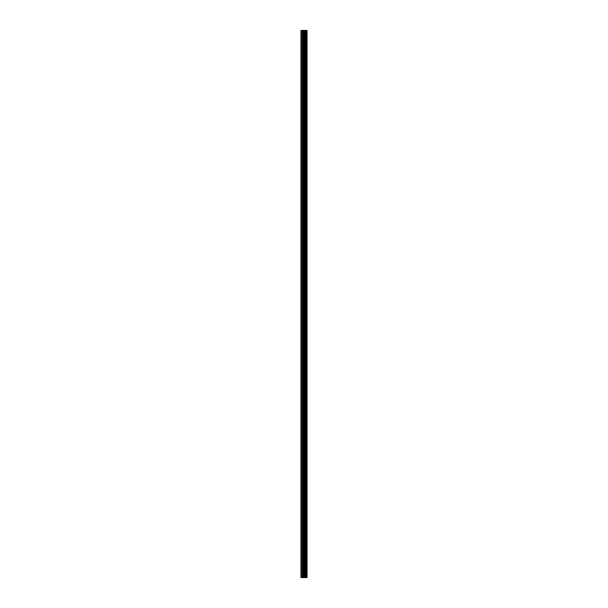 <?xml version="1.0" encoding="UTF-8"?>
<svg xmlns="http://www.w3.org/2000/svg" width="608" height="608" viewBox="0 0 608 608"><rect width="100%" height="100%" fill="white"/><g stroke="black" fill="none" stroke-linecap="round" stroke-linejoin="round"><path stroke-width="0.46" stroke-dasharray="3.04 2.28" d="M300.96 36.48L300.96 37.392L300.96 36.48M304.889 36.48L304.889 38L304.889 36.48M307.032 36.48L307.032 38L307.04 36.48M300.96 60.8L300.96 61.712L300.96 60.8M304.889 60.8L304.889 62.32L304.889 60.8M307.032 60.8L307.032 62.32L307.04 60.8M300.96 85.12L300.96 86.032L300.96 85.12M304.889 85.12L304.889 86.64L304.889 85.12M307.032 85.12L307.032 86.64L307.04 85.12M300.96 109.44L300.96 110.352L300.96 109.44M304.889 109.44L304.889 110.96L304.889 109.44M307.032 109.44L307.032 110.96L307.04 109.44M300.96 133.76L300.96 134.672L300.96 133.76M304.889 133.76L304.889 135.28L304.889 133.76M307.032 133.76L307.032 135.28L307.04 133.76M300.96 158.08L300.96 158.992L300.96 158.08M304.889 158.08L304.889 159.6L304.889 158.08M307.032 158.08L307.032 159.6L307.04 158.08M300.96 182.4L300.96 183.312L300.96 182.4M304.889 182.4L304.889 183.92L304.889 182.4M307.032 182.4L307.032 183.92L307.04 182.4M300.96 206.72L300.96 207.632L300.96 206.72M304.889 206.72L304.889 208.24L304.889 206.72M307.032 206.72L307.032 208.24L307.04 206.72M300.96 231.04L300.96 231.952L300.96 231.04M304.889 231.04L304.889 232.56L304.889 231.04M307.032 231.04L307.032 232.56L307.04 231.04M300.96 255.36L300.96 256.272L300.96 255.36M304.889 255.36L304.889 256.88L304.889 255.36M307.032 255.36L307.032 256.88L307.04 255.36M300.96 279.68L300.96 280.592L300.96 279.68M304.889 279.68L304.889 281.2L304.889 279.68M307.032 279.68L307.032 281.2L307.04 279.68M300.96 304L300.96 304.912L300.96 304M304.889 304L304.889 305.52L304.889 304M307.032 304L307.032 305.52L307.04 304M300.96 328.32L300.96 329.232L300.96 328.32M304.889 328.32L304.889 329.84L304.889 328.32M307.032 328.32L307.032 329.84L307.04 328.32M300.96 352.64L300.96 353.552L300.96 352.64M304.889 352.64L304.889 354.16L304.889 352.64M307.032 352.64L307.032 354.16L307.04 352.64M300.96 376.96L300.96 377.872L300.96 376.96M304.889 376.96L304.889 378.48L304.889 376.96M307.032 376.96L307.032 378.48L307.04 376.96M300.96 401.28L300.96 402.192L300.96 401.28M304.889 401.28L304.889 402.8L304.889 401.28M307.032 401.28L307.032 402.8L307.04 401.28M300.96 425.6L300.96 426.512L300.96 425.6M304.889 425.6L304.889 427.12L304.889 425.6M307.032 425.6L307.032 427.12L307.04 425.6M300.96 449.92L300.96 450.832L300.96 449.92M304.889 449.92L304.889 451.44L304.889 449.92M307.032 449.92L307.032 451.44L307.04 449.92M300.96 474.24L300.96 475.152L300.96 474.24M304.889 474.24L304.889 475.76L304.889 474.24M307.032 474.24L307.032 475.76L307.04 474.24M300.96 498.56L300.96 499.472L300.96 498.56M304.889 498.56L304.889 500.08L304.889 498.56M307.032 498.56L307.032 500.08L307.04 498.56M300.96 522.88L300.96 523.792L300.96 522.88M304.889 522.88L304.889 524.4L304.889 522.88M307.032 522.88L307.032 524.4L307.04 522.88M300.96 547.2L300.96 548.112L300.96 547.2M304.889 547.2L304.889 548.72L304.889 547.2M307.032 547.2L307.032 548.72L307.04 547.2M300.96 571.52L300.96 572.432L300.96 571.52M304.889 571.52L304.889 573.04L304.889 571.52M307.032 571.52L307.032 573.04L307.04 571.52M306.835 571.52L306.835 573.04L306.835 571.52M306.835 547.2L306.835 548.72L306.835 547.2M306.835 522.88L306.835 524.4L306.835 522.88M306.835 498.56L306.835 500.08L306.835 498.56M306.835 474.24L306.835 475.76L306.835 474.24M306.835 449.92L306.835 451.44L306.835 449.92M306.835 425.6L306.835 427.12L306.835 425.6M306.835 401.28L306.835 402.8L306.835 401.28M306.835 376.96L306.835 378.48L306.835 376.96M306.835 352.64L306.835 354.16L306.835 352.64M306.835 328.32L306.835 329.84L306.835 328.32M306.835 304L306.835 305.52L306.835 304M306.835 279.68L306.835 281.2L306.835 279.68M306.835 255.36L306.835 256.88L306.835 255.36M306.835 231.04L306.835 232.56L306.835 231.04M306.835 206.72L306.835 208.24L306.835 206.72M306.835 182.4L306.835 183.92L306.835 182.4M306.835 158.08L306.835 159.6L306.835 158.08M306.835 133.76L306.835 135.28L306.835 133.76M306.835 109.44L306.835 110.96L306.835 109.44M306.835 85.12L306.835 86.64L306.835 85.12M306.835 60.8L306.835 62.32L306.835 60.8M306.835 36.48L306.835 38L306.835 36.48M304.517 577.6L303.4 577.6L304.517 577.6M303.4 577.6L304.479 577.6L303.4 577.6M306.972 577.6L300.96 577.6L300.96 30.4L307.04 30.4L307.025 577.6L306.972 30.4M307.04 577.6L307.04 30.4M306.113 30.4L306.113 577.6L306.136 30.4M301.241 577.6L301.241 30.4M304.441 577.6L304.441 30.4M304.638 577.6L304.638 30.4M302.275 577.6L302.275 30.4M302.564 577.6L302.564 30.4M303.498 577.6L303.498 30.4M303.62 577.6L303.62 30.4M304.251 577.6L304.251 30.4M304.365 577.6L304.365 30.4M305.178 577.6L305.178 30.4M305.3 577.6L305.3 30.4M305.36 577.6L305.36 30.4M305.474 577.6L305.474 30.4M305.505 577.6L305.505 30.4M305.657 577.6L305.657 30.4M305.961 577.6L305.961 30.4M306.257 577.6L306.257 30.4M306.31 577.6L306.31 30.4M306.432 577.6L306.432 30.4M300.96 37.392L304.889 37.392M300.96 61.712L304.889 61.712M300.96 86.032L304.889 86.032M300.96 110.352L304.889 110.352M300.96 134.672L304.889 134.672M300.96 158.992L304.889 158.992M300.96 183.312L304.889 183.312M300.96 207.632L304.889 207.632M300.96 231.952L304.889 231.952M300.96 256.272L304.889 256.272M300.96 280.592L304.889 280.592M300.96 304.912L304.889 304.912M300.96 329.232L304.889 329.232M300.96 353.552L304.889 353.552M300.96 377.872L304.889 377.872M300.96 402.192L304.889 402.192M300.96 426.512L304.889 426.512M300.96 450.832L304.889 450.832M300.96 475.152L304.889 475.152M300.96 499.472L304.889 499.472M300.96 523.792L304.889 523.792M300.96 548.112L304.889 548.112M300.96 572.432L304.889 572.432M304.889 573.04L306.835 573.04M304.889 548.72L306.835 548.72M304.889 524.4L306.835 524.4M304.889 500.08L306.835 500.08M304.889 475.76L306.835 475.76M304.889 451.44L306.835 451.44M304.889 427.12L306.835 427.12M304.889 402.8L306.835 402.8M304.889 378.48L306.835 378.48M304.889 354.16L306.835 354.16M304.889 329.84L306.835 329.84M304.889 305.52L306.835 305.52M304.889 281.2L306.835 281.2M304.889 256.88L306.835 256.88M304.889 232.56L306.835 232.56M304.889 208.24L306.835 208.24M304.889 183.92L306.835 183.92M304.889 159.6L306.835 159.6M304.889 135.28L306.835 135.28M304.889 110.96L306.835 110.96M304.889 86.64L306.835 86.64M304.889 62.32L306.835 62.32M304.889 38L306.835 38M304.889 34.96L306.835 34.96M304.889 59.28L306.835 59.28M304.889 83.6L306.835 83.6M304.889 107.92L306.835 107.92M304.889 132.24L306.835 132.24M304.889 156.56L306.835 156.56M304.889 180.88L306.835 180.88M304.889 205.2L306.835 205.2M304.889 229.52L306.835 229.52M304.889 253.84L306.835 253.84M304.889 278.16L306.835 278.16M304.889 302.48L306.835 302.48M304.889 326.8L306.835 326.8M304.889 351.12L306.835 351.12M304.889 375.44L306.835 375.44M304.889 399.76L306.835 399.76M304.889 424.08L306.835 424.08M304.889 448.4L306.835 448.4M304.889 472.72L306.835 472.72M304.889 497.04L306.835 497.04M304.889 521.36L306.835 521.36M304.889 545.68L306.835 545.68M304.889 570L306.835 570M300.96 570.608L304.889 570.608M300.96 546.288L304.889 546.288M300.96 521.968L304.889 521.968M300.96 497.648L304.889 497.648M300.96 473.328L304.889 473.328M300.96 449.008L304.889 449.008M300.96 424.688L304.889 424.688M300.96 400.368L304.889 400.368M300.96 376.048L304.889 376.048M300.96 351.728L304.889 351.728M300.96 327.408L304.889 327.408M300.96 303.088L304.889 303.088M300.96 278.768L304.889 278.768M300.96 254.448L304.889 254.448M300.96 230.128L304.889 230.128M300.96 205.808L304.889 205.808M300.96 181.488L304.889 181.488M300.96 157.168L304.889 157.168M300.96 132.848L304.889 132.848M300.96 108.528L304.889 108.528M300.96 84.208L304.889 84.208M300.96 59.888L304.889 59.888M300.96 35.568L304.889 35.568"/><path stroke-width="0.91" d="M303.498 577.6L307.04 577.6L307.04 30.4L300.96 30.4L300.96 577.6L303.498 577.6L303.498 30.4M306.136 30.4L306.136 577.6L306.113 30.4M307.04 30.4L307.025 577.6M306.972 577.6L306.972 30.4M304.638 577.6L304.638 30.4M304.441 577.6L304.441 30.4M301.241 577.6L301.241 30.4M306.432 577.6L306.432 30.4M306.31 577.6L306.31 30.4M306.257 577.6L306.257 30.4M305.961 577.6L305.961 30.4M305.657 577.6L305.657 30.4M305.505 577.6L305.505 30.4M305.474 577.6L305.474 30.4M305.36 577.6L305.36 30.4M305.3 577.6L305.3 30.4M305.178 577.6L305.178 30.4M304.365 577.6L304.365 30.4M304.251 577.6L304.251 30.4M303.62 577.6L303.62 30.4M302.564 577.6L302.564 30.4M302.275 577.6L302.275 30.4"/></g></svg>
